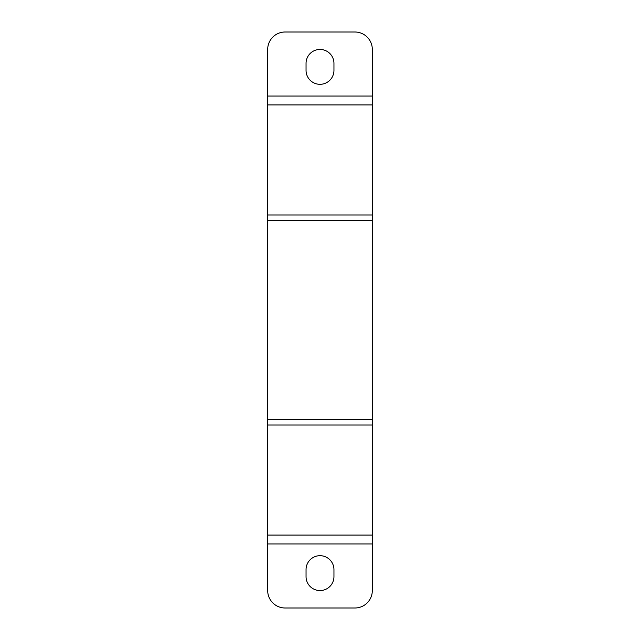 <?xml version="1.0" encoding="UTF-8"?>
<svg xmlns="http://www.w3.org/2000/svg" width="640" height="640" viewBox="0 0 640 640"><rect width="100%" height="100%" fill="white"/><g stroke="black" fill="none" stroke-linecap="round" stroke-linejoin="round"><path stroke-width="0.96" d="M333.952 569.64A13.952 13.952 0 0 0 320 555.688A13.952 13.952 0 0 0 306.048 569.64L306.048 576.616A13.952 13.952 0 0 0 320 590.56A13.952 13.952 0 0 0 333.952 576.616L333.952 569.64M333.952 63.384A13.952 13.952 0 0 0 320 49.44A13.952 13.952 0 0 0 306.048 63.384L306.048 70.36A13.952 13.952 0 0 0 320 84.312A13.952 13.952 0 0 0 333.952 70.36L333.952 63.384M354.872 608L285.128 608A17.44 17.44 0 0 1 267.688 590.56L267.688 49.44A17.44 17.44 0 0 1 285.128 32L354.872 32A17.44 17.44 0 0 1 372.312 49.44L372.312 590.56A17.44 17.44 0 0 1 354.872 608M372.312 543.952L267.688 543.952M372.312 96.048L267.688 96.048M372.312 104.928L267.688 104.928M372.312 214.976L267.688 214.976M372.312 220.4L267.688 220.4M372.312 419.6L267.688 419.6M372.312 425.024L267.688 425.024M372.312 535.072L267.688 535.072"/></g></svg>
